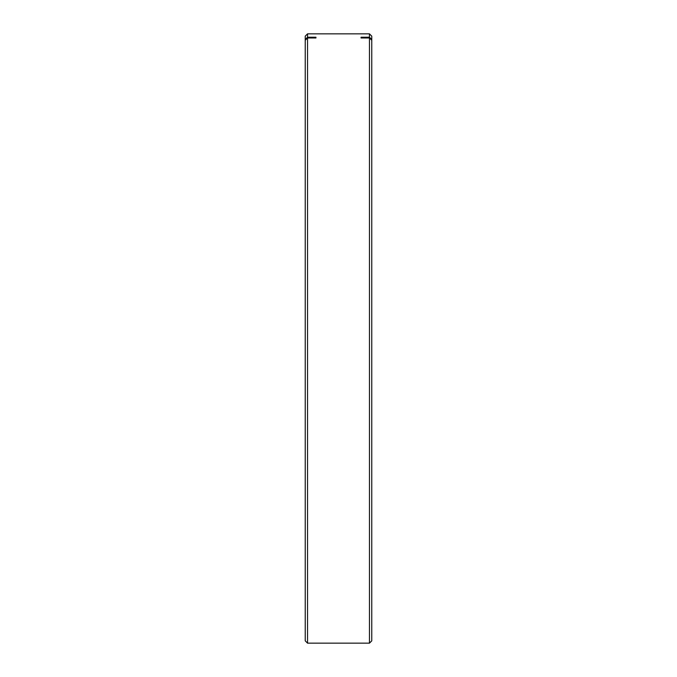 <?xml version="1.0" encoding="UTF-8"?>
<svg xmlns="http://www.w3.org/2000/svg" width="677" height="677" viewBox="0 0 677 677"><rect width="100%" height="100%" fill="white"/><g stroke="black" fill="none" stroke-linecap="round" stroke-linejoin="round"><path stroke-width="1.02" d="M371.758 338.5L371.758 640.857L369.464 643.15L369.464 37.98L371.758 40.248L371.758 338.5M369.464 37.98L361.053 37.98L361.053 37.235L369.464 37.235L369.464 33.85L307.536 33.85L307.536 37.235L315.947 37.235L315.947 37.98L307.536 37.98L307.536 643.15L369.464 643.15M307.536 643.15L305.242 640.857L305.242 40.248L307.536 37.98M307.536 37.235L305.242 39.503L305.242 40.248M305.242 39.503L305.242 36.143L307.536 33.85M369.464 33.85L371.758 36.143L371.758 40.248M371.758 39.503L369.464 37.235"/></g></svg>

